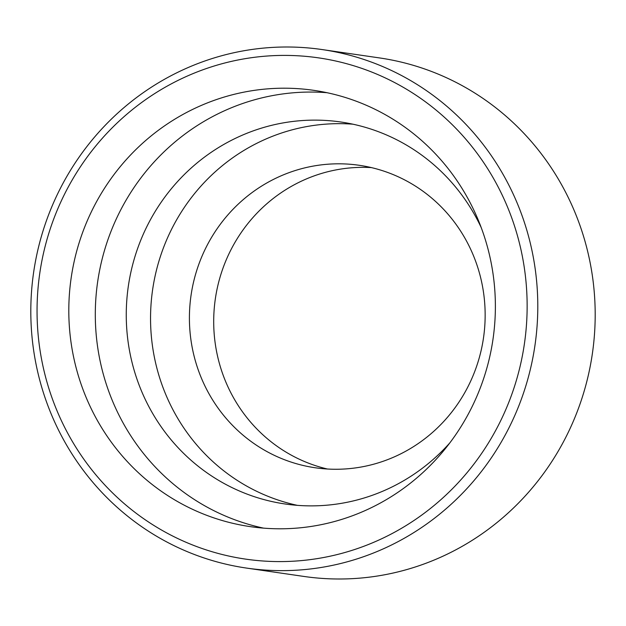 <?xml version="1.0" encoding="UTF-8"?>
<svg xmlns="http://www.w3.org/2000/svg" width="626" height="626" viewBox="0 0 626 626"><rect width="100%" height="100%" fill="white"/><g stroke="black" fill="none" stroke-linecap="round" stroke-linejoin="round"><path stroke-width="0.94" d="M246.527 568.079L303.931 576.444A261.997 253.311 -81.7 0 0 547.507 467.982A261.997 253.311 -81.7 0 0 567.297 195.547A261.997 253.311 -81.7 0 0 379.473 57.921L322.069 49.556A261.997 253.311 98.3 0 1 509.9 187.182A261.997 253.311 98.3 0 1 490.111 459.617A261.997 253.311 98.3 0 1 246.527 568.079A261.997 253.311 98.3 0 1 58.703 430.453A261.997 253.311 98.3 0 1 78.493 158.018A261.997 253.311 98.3 0 1 322.069 49.556M64.016 426.079A253.264 244.868 98.3 0 1 170.35 84.369A253.264 244.868 98.3 0 1 500.174 190.914A253.264 244.868 98.3 0 1 393.84 532.624A253.264 244.868 98.3 0 1 64.016 426.079M327.054 92.711A220.446 213.13 -81.7 0 0 131.593 191.196A220.446 213.13 -81.7 0 0 118.768 414.702A220.446 213.13 -81.7 0 0 263.624 528.141M471.91 206.157A220.446 213.13 98.3 0 1 455.258 435.383A220.446 213.13 98.3 0 1 250.314 526.638A220.446 213.13 98.3 0 1 92.272 410.844A220.446 213.13 98.3 0 1 108.932 181.61A220.446 213.13 98.3 0 1 313.876 90.355A220.446 213.13 98.3 0 1 471.91 206.157M352.907 124.191A193.004 186.603 -81.7 0 0 182.166 210.696A193.004 186.603 -81.7 0 0 171.094 406.141A193.004 186.603 -81.7 0 0 297.373 505.346M481.23 227.606A193.004 186.603 -81.7 0 0 479.195 223.396A193.004 186.603 -81.7 0 0 340.826 122.007A193.004 186.603 -81.7 0 0 161.391 201.908A193.004 186.603 -81.7 0 0 146.805 402.604A193.004 186.603 -81.7 0 0 285.174 503.993A193.004 186.603 -81.7 0 0 449.867 442.848M468.882 245.588A152.83 147.759 98.3 0 1 457.34 404.506A152.83 147.759 98.3 0 1 315.254 467.771A152.83 147.759 98.3 0 1 205.68 387.494A152.83 147.759 98.3 0 1 217.23 228.568A152.83 147.759 98.3 0 1 359.316 165.303A152.83 147.759 98.3 0 1 468.882 245.588M327.468 469.023A152.83 147.759 98.3 0 1 229.969 391.031A152.83 147.759 98.3 0 1 238.029 237.371A152.83 147.759 98.3 0 1 371.382 167.596"/></g></svg>
